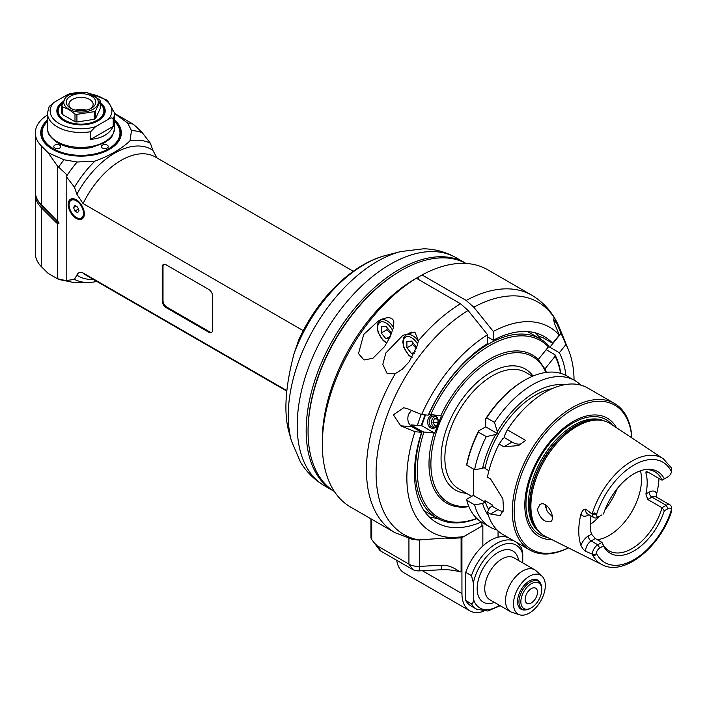 <?xml version="1.0" encoding="UTF-8"?>
<svg xmlns="http://www.w3.org/2000/svg" width="707" height="707" viewBox="0 0 707 707"><rect width="100%" height="100%" fill="white"/><g stroke="black" fill="none" stroke-linecap="round" stroke-linejoin="round"><path stroke-width="1.06" d="M481.29 521.987A107.473 62.048 -60 0 1 436.723 522.659A107.473 62.048 -60 0 1 421.566 432.295L414.965 431.703A118.219 68.252 120 0 0 460.628 536.975A118.219 68.252 120 0 0 464.066 536.41L481.909 526.105L481.909 522.367M460.628 536.975L418.924 539.945L412.261 539.335L394.833 532.601L350.699 507.122A137.034 79.113 -60 0 1 322.312 444.385A137.034 79.113 -60 0 1 416.361 278.258L412.561 280.449A131.652 76.011 -60 0 0 322.312 440.001L322.312 444.385M418.261 279.353L418.261 277.162L422.061 274.961A137.034 79.113 -60 0 1 487.724 269.774L531.858 295.261A137.034 79.113 120 0 0 466.196 300.448L473.796 307.192L493.309 331.459L493.309 340.244L487.609 336.956M422.061 274.961L466.196 300.448M395.231 373.685L387.136 373.57L382.796 364.414L385.881 352.934L402.866 335.357L414.885 332.087L418.367 340.801L417.263 345.688L409.229 361.728L402.371 369.081L395.231 373.685A137.034 79.113 120 0 0 394.833 532.601M414.965 431.703L400.701 425.791L393.392 414.815L403.688 407.753L407.347 408.655L421.611 414.567L428.221 415.15A107.473 62.048 -60 0 1 487.609 343.531L487.609 334.756L468.096 310.479L460.496 303.736L416.361 278.258M363.725 334.438L378.165 321.102L380.711 319.758L386.42 317.832L389.186 317.673L391.563 318.362L393.136 319.953L393.843 322.118L393.552 327.173L390.14 336.903L384.626 346.501L372.881 358.281L363.999 359.978L358.502 353.588L363.725 334.438M417.404 425.428A87.323 50.418 -60 0 1 421.248 414.417M540.608 339.095A107.473 62.048 120 0 0 540.121 338.379A107.473 62.048 120 0 0 535.508 332.9M493.309 340.244A107.473 62.048 -60 0 1 544.196 336.505A107.473 62.048 -60 0 1 552.697 343.293L559.299 335.074A118.219 68.252 120 0 0 493.309 331.459M540.687 339.139L539.353 336.444L543.197 337.805L552.697 343.293M559.299 335.074L554.562 323.665L553.387 318.99L556.807 323.594L565.945 344.53L559.343 352.749L548.402 346.35M559.343 352.749A107.473 62.048 -60 0 1 565.9 375.435M574.049 380.11A118.219 68.252 120 0 0 568.552 350.053A118.219 68.252 120 0 0 565.945 344.53M477.711 519.292L476.668 518.691M429.255 516.941A107.473 62.048 120 0 0 437.165 518.258M411.439 410.352L408.496 414.382C406.949 419.817 408.142 423.961 412.066 426.807L421.566 432.295M487.609 334.756A118.219 68.252 120 0 0 421.611 414.567M414.311 353.403L411.607 353.65L406.905 347.791L412.605 344.503L416.317 348.507M416.317 348.648L416.317 346.951L411.607 341.101L406.905 341.516L406.905 347.791M411.607 353.65L415.142 351.609M412.605 344.503L412.915 342.727M389.345 338.538L385.96 338.839L381.259 332.988L386.959 329.692L390.671 333.704M390.671 335.745L390.671 332.149L385.96 326.289L381.259 326.714L381.259 332.988M385.96 338.839L390.432 336.258M386.959 329.692L387.268 327.915M421.487 425.791A84.23 48.633 -60 0 1 425.358 414.903M425.455 414.912L421.743 425.817L411.571 424.907A102.1 58.946 -60 0 0 411.165 426.188M468.9 506.627A85.574 49.41 -60 0 1 434.098 432.949L434.646 433.144L441.301 416.008L440.744 415.813A85.574 49.41 -60 0 1 489.509 359.156A85.574 49.41 -60 0 1 538.266 359.501L548.438 346.854L548.314 345.272A103.443 59.724 120 0 0 540.281 338.9A103.443 59.724 120 0 0 428.796 414.275L440.744 415.813M527.342 331.556A103.443 59.724 -60 0 1 529.826 332.864L540.281 338.9M538.266 359.501L544.92 368.966A85.574 49.41 -60 0 1 546.396 372.386M548.438 346.854A102.1 58.946 120 0 0 430.572 414.903M545.901 372.456A84.23 48.633 120 0 0 490.455 360.8A84.23 48.633 120 0 0 431.933 450.589A84.23 48.633 120 0 0 468.706 506.168M434.098 432.949L423.926 432.039A102.1 58.946 120 0 0 476.783 518.434M423.926 432.039L422.15 431.42A103.443 59.724 120 0 0 436.838 518.072A103.443 59.724 120 0 0 476.933 518.584M546.175 349.665L554.968 354.737L555.092 356.31L544.92 368.966M560.775 373.367A103.443 59.724 120 0 0 554.968 354.737M560.571 373.314A102.1 58.946 120 0 0 555.092 356.31M436.838 518.072L426.383 512.036A103.443 59.724 -60 0 1 424.014 510.534M411.386 426.356A103.443 59.724 -60 0 1 411.695 425.384L411.571 424.907M422.15 431.42L411.695 425.384M421.708 425.667L434.646 433.144M434.77 415.274A6.716 5.294 95.1 0 1 435.3 415.539A6.716 5.294 95.1 0 1 436.67 426.215A6.716 5.294 95.1 0 1 428.159 424.863A6.716 5.294 95.1 0 1 432.242 415.053M435.583 416.573A5.638 4.454 95.1 0 1 437.571 424.023A5.638 4.454 95.1 0 1 433.082 427.337A5.638 4.454 95.1 0 1 429.149 421.319A5.638 4.454 95.1 0 1 434.089 416.096A5.638 4.454 95.1 0 1 435.583 416.573M435.282 416.423A5.638 4.454 -84.9 0 0 431.579 421.54A5.638 4.454 -84.9 0 0 434.319 427.231M437.006 425.146L434.646 425.455L432.967 422.326L437.925 422.795M437.315 418.429L434.328 418.809L432.967 422.326M434.328 418.809L437.624 419.11M466.77 465.197L466.806 464.075A83.293 48.094 -60 0 1 478.701 430.881A411.085 237.34 0 0 0 478.418 432.145A84.637 48.863 -60 0 0 466.77 465.197L474.6 469.713L482.581 468.405L484.993 467.009L484.993 468.441A73.89 42.659 -60 0 1 552.114 388.673M485.709 418.756A411.076 237.34 60 0 1 486.655 417.872A84.637 48.863 -60 0 1 524.656 380.216L523.701 380.764A83.293 48.094 -60 0 0 485.709 418.756L485.709 426.834L478.701 430.881M473.354 468.997L473.354 495.395L466.806 499.177L466.77 500.291L474.6 504.816A84.637 48.863 120 0 0 490.172 527.148A84.637 48.863 120 0 0 497.074 530.003M478.418 432.145L486.248 436.661L495.713 434.496L497.339 433.559L485.709 426.834M486.655 417.872L494.485 422.397L497.339 431.677L497.339 433.559M524.656 380.216A84.637 48.863 -60 0 1 566.97 376.027L574.809 380.552A84.637 48.863 120 0 0 494.485 422.397M563.824 384.855A77.646 44.824 120 0 0 497.339 431.677M580.73 385.103A84.637 48.863 120 0 0 574.809 380.552M495.713 434.496A77.646 44.824 120 0 0 482.581 468.405M503.101 511.576A21.493 12.408 -120 0 1 498.055 509.65L492.116 506.23L492.116 504.798L484.993 500.68L484.993 502.111L473.354 495.395M484.993 468.441L488.917 470.712M498.055 509.65L490.517 514.007L487.432 512.221L489.712 507.617L492.116 506.23M490.517 514.007L500.273 515.642L503.543 509.535L502.88 498.797L490.517 478.904L487.432 477.128A84.637 48.863 -60 0 1 499.08 444.076L503.852 446.824L518.655 445.551L525.601 440.355L507.326 429.803A84.637 48.863 -60 0 1 587.641 387.957L614.471 403.45A84.637 48.863 120 0 0 572.149 407.639A84.637 48.863 120 0 0 516.861 482.227A84.637 48.863 120 0 0 529.835 550.046A84.637 48.863 120 0 0 568.41 547.872M631.881 437.942A84.637 48.863 120 0 0 614.471 403.45M529.835 550.046L503.004 534.554A84.637 48.863 -60 0 1 487.432 512.221M631.802 437.889A83.293 48.094 120 0 0 573.103 409.282A83.293 48.094 120 0 0 514.254 508.51A83.293 48.094 120 0 0 568.331 547.837M551.884 539.644A68.296 39.433 -60 0 1 538.955 457.579A68.296 39.433 -60 0 1 616.486 427.744M588.904 514.749L588.321 515.085A11.772 6.796 -60 0 1 580.924 514.148C582.347 510.507 583.964 508.872 585.767 509.226L592.086 514.033A61.191 35.332 120 0 1 663.396 458.808L610.583 423.838A65.079 37.568 120 0 0 602.859 420.63A65.079 37.568 120 0 0 544.372 460.708A65.079 37.568 120 0 0 538.911 531.399A65.079 37.568 120 0 0 545.548 536.48L602.24 564.734A61.191 35.332 -60 0 1 592.086 554.041L585.767 551.398C584.274 550.691 582.656 548.72 580.924 545.486A11.772 6.796 -60 0 1 588.321 536.012A4.03 2.324 60 0 0 591.167 540.952L595.329 538.548L601.975 542.384L603.495 545.901L599.722 548.075A5.055 2.916 120 0 0 596.301 552.971L595.957 554.261C595.055 555.746 593.907 555.746 592.493 554.261L592.086 554.041M580.924 514.148A61.845 35.703 120 0 0 580.924 545.486M656.255 496.977L656.706 493.53A62.384 36.022 120 0 0 658.959 478.445M537.373 509.447L539.848 504.604C547.262 499.575 556.639 518.903 550.417 521.766C544.151 522.34 539.803 518.24 537.373 509.447M647.771 471.984L646.074 471.604L645.898 473.063L647.771 471.984L662.017 480.212L666.18 477.808A7.742 4.472 120 0 0 666.197 477.799M645.898 473.063A45.681 26.371 -60 0 1 645.898 493.99L647.771 499.496L651.925 497.092A7.742 4.472 -60 0 1 655.796 496.712L670.05 504.939A7.742 4.472 120 0 0 666.18 505.319L662.017 507.723L647.771 499.496M596.301 552.971A57.974 33.468 120 0 0 633.896 559.732A57.974 33.468 120 0 0 671.491 509.561L671.65 508.333A7.742 4.472 120 0 0 670.05 504.939M671.491 509.561A5.055 2.916 120 0 0 668.08 508.616L664.306 510.79L662.017 507.723A45.681 26.371 -60 0 1 609.16 550.859A45.681 26.371 -60 0 1 601.975 542.384L597.822 544.788A7.742 4.472 120 0 0 592.351 554.111M595.329 538.548L591.494 534.174A45.681 26.371 -60 0 1 590.964 515.942M592.086 514.033L592.351 514.272A7.742 4.472 120 0 0 593.951 517.657A7.742 4.472 120 0 0 597.822 517.277L601.975 514.873M592.351 514.272L592.493 514.122C593.907 512.637 595.055 512.637 595.957 514.122L596.301 515.235A5.055 2.916 120 0 0 599.722 516.181L597.822 517.277M666.18 477.808L668.08 476.712A5.055 2.916 120 0 0 671.491 471.825L671.65 468.423M644.651 469.678A45.681 26.371 -60 0 1 654.841 471.746A45.681 26.371 -60 0 1 662.017 480.212M597.282 539.68A45.681 26.371 120 0 0 630.547 513.786A45.681 26.371 120 0 0 640.471 470.791M545.203 504.692L547.28 511.488L552.308 516.596M545.468 507.246A45.681 26.371 120 0 0 547.784 506.548M664.306 510.79A47.228 27.264 -60 0 1 633.896 550.956A47.228 27.264 -60 0 1 603.495 545.901M603.495 513.998A47.228 27.264 -60 0 1 645.818 469.492A47.228 27.264 -60 0 1 664.306 478.895M521.404 443.766A21.493 12.408 -120 0 1 512.089 442.069L504.471 437.668L504.471 435.786L507.326 429.803M504.471 437.668L502.836 438.614L499.08 444.076M484.993 502.111L482.581 503.508A77.646 44.824 120 0 0 488.404 515.483M488.714 509.632A73.89 42.659 -60 0 1 484.993 500.68M482.581 503.508L474.6 504.816M490.172 527.148L482.333 522.623A84.637 48.863 -60 0 1 466.77 500.291M486.248 436.661A84.637 48.863 120 0 0 474.6 469.713M419.127 570.876L419.596 566.369L441.557 565.264C446.948 564.813 453.125 567.041 460.098 571.928A34.926 20.167 0 0 0 441.088 569.771L419.127 570.876A8.06 4.657 180 0 1 412.729 569.533L381.214 551.336A8.06 4.657 180 0 1 379.553 549.949L371.714 539.485C370.715 537.7 370.715 537.187 371.714 537.947M415.963 539.865A13.433 7.759 0 0 0 419.596 539.962L419.596 566.369A13.433 7.759 180 0 1 408.929 564.124L412.729 569.533M381.214 551.336L377.414 545.928L408.929 564.124L408.929 538.504M377.414 545.928L373.782 542.499M419.596 539.962L420.515 539.918M446.789 538.593L461.097 537.868A1.343 0.778 0 0 0 461.927 537.647L482.854 525.557L481.909 525.009M461.097 537.868L461.097 571.875A1.343 0.778 180 0 0 461.927 571.645L461.954 593.571A37.612 21.714 120 0 0 469.748 610.786L404.201 572.944A37.612 21.714 -60 0 1 396.733 560.298M469.748 610.786A37.612 21.714 120 0 0 483.632 611.237M518.956 543.763L518.956 544.337M498.055 530.93L498.055 537.214A38.956 22.491 -60 0 1 508.483 537.718M465.754 600.526L471.454 603.822A38.956 22.491 120 0 0 476.677 609.213L470.977 605.917A38.956 22.491 -60 0 1 465.754 600.526L465.754 572.352A38.956 22.491 -60 0 1 482.854 545.99L482.854 525.557M461.097 571.875L460.098 571.928M489.978 540.652L489.509 540.378L489.509 540.935M489.969 540.652L489.509 540.378M482.854 545.99A38.956 22.491 -60 0 1 498.055 537.214M465.754 572.352L471.454 575.639L473.354 582.842L473.354 598.811C473.663 601.639 473.027 603.301 471.454 603.822M517.082 542.684L521.669 548.066L522.756 554.323L522.756 562.905M519.645 614.798L512.133 612.403A24.179 13.963 -60 0 1 510.534 611.696A24.179 13.963 -60 0 1 506.822 592.316A24.179 13.963 -60 0 1 522.623 571.009A24.179 13.963 -60 0 1 534.713 569.807A24.179 13.963 -60 0 1 536.127 570.841L541.96 576.152A22.491 12.982 -60 0 1 540.652 601.162A22.491 12.982 -60 0 1 519.645 614.798A22.491 12.982 -60 0 1 514.36 597.397A22.491 12.982 -60 0 1 529.402 576.302A22.491 12.982 -60 0 1 541.96 576.152M525.107 609.929A16.791 9.695 -60 0 1 521.006 609.204A16.791 9.695 -60 0 1 518.434 595.754A16.791 9.695 -60 0 1 529.402 580.951A16.791 9.695 -60 0 1 537.797 580.12A16.791 9.695 -60 0 1 540.475 583.31M541.756 589.726L541.756 588.631A16.12 9.306 120 0 0 538.416 581.251A16.12 9.306 120 0 0 530.356 582.047A16.12 9.306 120 0 0 518.956 601.798A16.12 9.306 120 0 0 522.296 609.178A16.12 9.306 120 0 0 530.356 608.374L531.302 607.826A14.776 8.528 120 0 0 541.756 589.726A14.776 8.528 120 0 0 531.302 583.699A14.776 8.528 120 0 0 520.856 601.798A14.776 8.528 120 0 0 531.302 607.826M537.479 592.201A8.731 5.037 -60 0 1 533.67 600.985A8.731 5.037 -60 0 1 526.936 603.327A8.731 5.037 -60 0 1 526.936 593.244A8.731 5.037 -60 0 1 535.667 588.197A8.731 5.037 -60 0 1 537.479 592.201M162.248 266.963A5.373 3.102 60 0 1 163.361 264.506A5.373 3.102 60 0 1 166.048 264.772L208.795 289.455A5.373 3.102 60 0 1 212.595 296.03L212.595 330.036A5.373 3.102 60 0 1 211.481 332.493A5.373 3.102 60 0 1 208.795 332.228L166.048 307.554A5.373 3.102 60 0 1 162.248 300.97L162.248 266.963L163.008 266.53A5.373 3.102 60 0 1 163.768 264.33M163.008 266.53L163.008 300.528A5.373 3.102 -120 0 0 166.808 307.112L209.555 331.795L208.795 332.228M211.835 332.228A5.373 3.102 60 0 1 209.555 331.795M35.421 193.197A45.681 26.371 -0 0 0 35.35 194.655L35.35 253.53A45.681 26.371 180 0 0 41.466 266.716L48.2 273.45L57.453 278.717L66.794 280.82L66.794 177.227L74.474 187.222L76.86 194.204L83.081 203.554L303.25 330.664M66.794 280.485L74.474 279.362L76.86 275.129C78.07 272.504 80.138 271.78 83.081 272.964L286.839 390.6M76.276 199.781A11.418 6.593 60 0 1 83.735 209.838A11.418 6.593 60 0 1 81.985 218.993A11.418 6.593 60 0 1 70.567 212.4A11.418 6.593 60 0 1 70.567 199.215A11.418 6.593 60 0 1 76.276 199.781M157.007 157.953L152.853 150.326A73.095 42.199 120 0 0 76.86 194.204M114.614 113.615L127.64 123.027L131.502 130.618L129.955 140.923A77.92 44.983 -60 0 1 150.467 143.344L152.853 150.326M129.955 140.923C120.968 149.195 109.311 155.929 94.977 161.116L77.134 162.009L63.984 159.782L48.2 152.783L57.453 166.021L66.794 174.7L66.794 175.893A83.293 48.094 -60 0 1 77.134 162.009M74.474 187.222A77.92 44.983 -60 0 1 94.977 161.116M115.524 113.915L133.208 124.238L136.044 126.606L142.319 132.748L150.467 143.344M96.461 281.227L94.977 281.784A77.92 44.983 -60 0 1 88.534 282.473A77.92 44.983 -60 0 1 74.474 279.362M288.35 429.768C283.746 410.767 285.655 385.359 294.085 353.544L298.849 339.669C317.319 298.822 351.794 264.073 385.677 255.474L400.736 251.551A125.828 72.644 120 0 0 377.22 261.466A125.828 72.644 120 0 0 291.417 440.894L288.35 429.768M466.01 263.455A131.652 76.011 120 0 0 465.091 262.907A131.652 76.011 120 0 0 399.261 269.429A131.652 76.011 120 0 0 313.254 385.448A131.652 76.011 120 0 0 333.43 490.95A131.652 76.011 120 0 0 334.367 491.471A131.652 76.011 -60 0 1 308.066 431.774A131.652 76.011 -60 0 1 308.42 422.203A131.652 76.011 -60 0 1 401.161 270.525A131.652 76.011 -60 0 1 466.01 263.455M401.161 270.525L400.206 271.081A130.309 75.234 120 0 0 308.42 421.204A130.309 75.234 120 0 0 308.066 430.678L308.066 431.774M418.261 277.162A131.652 76.011 120 0 0 322.33 442.158M425.11 414.876A84.637 48.863 120 0 0 421.231 425.773M66.794 280.732A83.293 48.094 -60 0 0 71.319 282.031A83.293 48.094 -60 0 0 77.134 282.676L88.534 282.473M71.319 282.031L61.536 280.034A86.519 49.95 -60 0 1 58.761 279.336M58.902 222.581L58.902 223.827L58.902 222.581L57.453 221.088L57.453 166.021M57.453 223.651L58.902 223.827A33.273 19.213 180 0 0 56.463 220.814L55.579 221.954L57.453 223.651L57.453 278.717M66.794 177.227L66.794 175.893M58.761 166.905A86.519 49.95 -60 0 1 63.984 159.782M47.44 114.994A45.681 26.371 -0 0 0 35.35 132.872A45.681 26.371 -0 0 0 41.466 146.057L48.2 152.783M114.614 120.004A40.299 23.269 180 0 1 109.523 149.318A40.299 23.269 180 0 1 52.53 149.318A40.299 23.269 180 0 1 47.44 120.004M127.64 123.027A86.519 49.95 -60 0 1 133.208 124.238M57.453 221.088L41.466 204.924A45.681 26.371 180 0 1 35.35 191.738L35.35 132.872M35.35 194.655A45.681 26.371 -0 0 0 41.466 207.84L42.358 206.709L56.463 220.814A1.078 0.76 -45 0 0 56.728 220.248M55.579 221.954L41.466 207.84L41.466 266.716M131.502 130.618A83.293 48.094 -60 0 1 142.319 132.748M114.614 121.268A39.627 22.88 180 0 1 109.285 149.46M52.769 149.46A39.627 22.88 180 0 1 47.44 121.268M47.44 121.471A38.956 22.491 -0 0 0 55.906 150.061A38.956 22.491 -0 0 0 106.147 150.061A38.956 22.491 -0 0 0 114.614 121.471M54.81 148.002A3.491 2.015 180 0 1 53.785 146.579A3.491 2.015 180 0 1 57.276 144.564A3.491 2.015 180 0 1 60.767 146.579A3.491 2.015 180 0 1 58.61 148.443A3.491 2.015 180 0 1 54.81 148.002M102.303 148.002A3.491 2.015 180 0 1 101.287 146.579A3.491 2.015 180 0 1 104.777 144.564A3.491 2.015 180 0 1 108.268 146.579A3.491 2.015 180 0 1 106.112 148.443A3.491 2.015 180 0 1 102.303 148.002M113.208 118.679L113.208 126.359C109.461 134.038 101.941 138.386 90.646 139.376L90.646 131.705L95.551 126.677L108.295 119.315C110.478 117.733 112.113 117.521 113.208 118.679A33.583 19.389 -0 0 0 114.614 113.12L114.614 128.029A33.583 19.389 180 0 1 93.881 145.942A33.583 19.389 180 0 1 57.276 141.745A33.583 19.389 180 0 1 47.44 128.029C48.12 131.458 46.282 134.41 57.294 142.655C67.165 148.143 78.548 149.787 91.45 147.569L104.609 142.743C109.258 138.395 112.201 140.304 114.614 128.029M73.563 93.103L69.71 93.775L66.502 95.189L53.759 102.542L49.163 106.536L47.44 113.12A33.583 19.389 -0 0 0 57.276 126.836A33.583 19.389 -0 0 0 90.646 131.705M90.646 139.376L113.208 126.359M100.208 102.427A24.179 13.963 180 0 1 98.123 120.8A24.179 13.963 180 0 1 63.93 120.8A24.179 13.963 180 0 1 63.409 101.366M100.208 103.629A23.508 13.574 180 0 1 97.884 120.941M64.169 120.941A23.508 13.574 180 0 1 62.817 102.895M62.773 103.001A22.836 13.186 -0 0 0 66.051 120.888A22.836 13.186 -0 0 0 97.177 120.252A22.836 13.186 -0 0 0 100.208 103.77M74.986 121.701L62.366 114.419A19.61 11.321 180 0 1 61.845 113.297L61.845 105.643A19.61 11.321 -0 0 0 62.366 106.757L68.676 109.391L74.986 114.048L74.986 121.701A19.61 11.321 180 0 0 76.922 122.002L76.922 114.348L94.172 111.679A19.61 11.321 -0 0 0 95.586 110.858L100.208 100.907A19.61 11.321 -0 0 0 99.687 99.784L87.067 92.502A19.61 11.321 -0 0 0 85.132 92.202L67.881 94.871A19.61 11.321 -0 0 0 66.467 95.684L61.845 105.643M100.208 100.907L100.208 108.56L95.586 118.52A19.61 11.321 180 0 1 94.172 119.333L76.922 122.002M62.366 114.419L62.366 106.757M74.986 114.048A19.61 11.321 -0 0 0 76.922 114.348M68.835 109.196A17.242 9.951 -0 0 0 97.681 104.733A17.242 9.951 -0 0 0 76.568 92.537A17.242 9.951 -0 0 0 68.835 109.196M70.576 96.125A14.776 8.528 180 0 1 91.477 96.125A14.776 8.528 180 0 1 91.477 108.189A14.776 8.528 180 0 1 70.576 108.189A14.776 8.528 180 0 1 70.576 96.125M71.619 108.737A12.09 6.982 180 0 1 68.933 104.344A12.09 6.982 180 0 1 72.476 99.413A12.09 6.982 180 0 1 85.653 97.902A12.09 6.982 180 0 1 93.121 104.344A12.09 6.982 180 0 1 90.434 108.737M86.281 110.124A12.09 6.982 -0 0 0 75.773 110.124M95.586 118.52L95.586 110.858M94.172 111.679L94.172 119.333M77.646 207.151L79.016 210.686L77.646 212.639L74.907 211.057L73.537 207.522L74.907 205.569L77.646 207.151M73.537 207.522L75.905 206.152M74.907 211.057L78.38 209.042M460.496 303.736A137.034 79.113 120 0 0 418.367 340.801M549.843 347.27L561.208 333.121M473.796 307.192A134.153 77.452 -60 0 1 559.564 328.075C553.784 313.784 544.549 302.843 531.858 295.261M400.701 425.791L412.066 426.807M418.924 539.945A134.153 77.452 -60 0 1 379.659 441.256A134.153 77.452 -60 0 1 468.096 310.479M418.323 341.048A13.433 7.759 -120 0 0 406.03 335.083L403.662 337.681L402.778 341.888L403.794 347.376L408.761 355.285L411.934 357.76M417.651 344.194A11.825 6.823 -120 0 0 408.496 336.62A11.825 6.823 -120 0 0 403.246 342.55A11.825 6.823 -120 0 0 412.19 357.335M393.49 327.474A13.433 7.759 -120 0 0 380.384 320.271L378.015 322.869L377.131 327.085L378.148 332.564L383.114 340.474L386.756 343.204M392.641 330.62A11.825 6.823 -120 0 0 383.309 321.879A11.825 6.823 -120 0 0 377.6 327.739A11.825 6.823 -120 0 0 387.029 342.754M466.461 493.292A69.86 40.334 -60 0 1 455.096 410.166A69.86 40.334 -60 0 1 533.025 376.062M471.728 496.332L458.772 488.846A67.174 38.779 -60 0 1 448.477 435.026A67.174 38.779 -60 0 1 492.355 375.832A67.174 38.779 -60 0 1 525.937 372.501L532.495 376.292M612.297 424.969A66.37 38.319 120 0 0 539.724 458.021A66.37 38.319 120 0 0 547.386 537.4M540.201 532.725A64.54 37.259 -60 0 1 541.774 459.205A64.54 37.259 -60 0 1 604.653 421.08M602.567 420.568A64.54 37.259 120 0 0 543.038 459.939A64.54 37.259 120 0 0 538.707 531.178M538.911 531.399L537.877 530.25A64.584 37.294 -60 0 1 543.294 460.089A64.584 37.294 -60 0 1 601.348 420.312L602.859 420.63M656.706 493.53A11.772 6.796 -60 0 0 649.079 492.16L645.898 493.99M649.079 492.16A4.03 2.324 -120 0 0 651.925 497.092L666.18 505.319L668.08 508.616M599.722 548.075L597.822 544.788L591.167 540.952A7.742 4.472 -60 0 0 585.767 551.398M591.494 534.174L588.321 536.012M593.951 517.657L587.287 513.812A7.742 4.472 -60 0 1 585.767 509.226M588.321 515.085A4.03 2.324 60 0 1 588.383 514.449M671.491 471.825A57.974 33.468 120 0 0 633.896 465.065A57.974 33.468 120 0 0 596.301 515.235M590.204 524.585A53.741 31.028 120 0 0 599.474 516.322M604.918 509.968A53.741 31.028 120 0 0 617.308 488.51M592.493 554.261L595.957 554.261M595.957 514.122L592.493 514.122M512.089 442.069L503.852 446.824M441.557 565.264L441.088 569.771M371.714 539.485L371.714 519.256M461.927 571.645L461.927 537.647M461.954 593.571L422.371 570.717M514.183 541.005A38.956 22.491 120 0 0 471.454 575.639M522.756 554.323A36.269 20.945 120 0 0 498.055 546.953A36.269 20.945 120 0 0 473.354 582.842M499.487 605.316A36.269 20.945 -60 0 1 473.354 598.811M518.646 560.527A29.553 17.065 120 0 0 498.47 552.202A29.553 17.065 120 0 0 477.252 586.253A29.553 17.065 120 0 0 494.458 602.417M534.713 569.807L513.945 557.814A24.179 13.963 120 0 0 502.2 558.822A24.179 13.963 120 0 0 486.124 580.102A24.179 13.963 120 0 0 489.765 599.704L510.534 611.696M83.081 203.554A68.517 39.557 -60 0 1 155.337 156.989L353.288 271.276M76.86 275.129A73.095 42.199 120 0 0 93.333 279.415M286.786 391.104L86.82 275.659A68.517 39.557 -60 0 1 83.081 272.964M294.085 353.544A113.244 65.38 -60 0 1 364.52 264.409A113.244 65.38 -60 0 1 385.677 255.474M291.417 440.894L300.519 462.184C306.555 472.073 314.535 479.938 324.469 485.771A131.652 76.011 -60 0 1 304.293 380.278A131.652 76.011 -60 0 1 390.299 264.259A131.652 76.011 -60 0 1 456.13 257.737C446.108 252.054 435.3 249.067 423.723 248.784L400.736 251.551M41.466 204.924L41.466 146.057M37.78 200.222A44.647 25.779 -0 0 0 42.358 206.709A1.078 0.76 135 0 0 42.632 206.082M108.295 119.315A30.896 17.843 -0 0 0 91.521 94.155M68.659 94.579A30.896 17.843 -0 0 0 66.502 95.189M53.759 102.542A30.896 17.843 -0 0 0 59.176 123.548A30.896 17.843 -0 0 0 95.551 126.677M78.777 201.681A10.746 6.204 -120 0 0 76.656 200.108A10.746 6.204 -120 0 0 71.283 199.577A10.746 6.204 -120 0 0 69.056 204.721M76.462 217.544A10.746 6.204 -120 0 0 82.03 218.189A10.746 6.204 -120 0 0 83.956 210.651M76.276 200.77A10.207 5.895 -120 0 0 70.028 209.661A10.207 5.895 -120 0 0 82.533 216.881A10.207 5.895 -120 0 0 76.276 200.77M166.048 307.554L166.808 307.112M163.008 300.528L162.248 300.97M568.552 350.053L559.564 328.075M411.244 332.069L406.03 335.083M382.858 318.848L380.384 320.271M602.24 564.734C624.087 576.665 660.471 546.785 671.65 511.196M663.396 458.808L671.65 468.175M370.928 537.78L370.928 518.797M476.677 609.213L487.83 611.016L500.176 605.713M518.991 607.269L522.296 609.178M535.111 579.342L538.416 581.251M324.469 485.771L333.43 490.95M456.13 257.737L465.091 262.907M47.44 113.12L47.44 128.029M114.614 113.12L107.296 100.226L89.312 93.218M72.83 198.685L71.283 199.577C63.727 203.112 75.189 222.961 82.03 218.189L83.576 217.296"/></g></svg>

